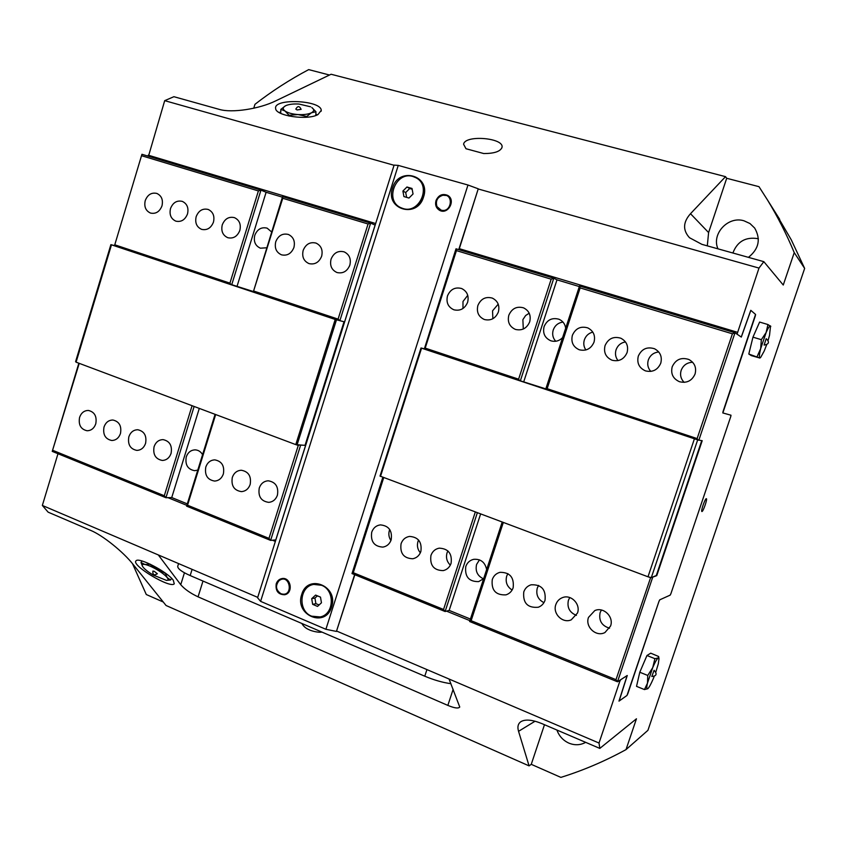 <?xml version="1.0" encoding="UTF-8"?>
<svg xmlns="http://www.w3.org/2000/svg" width="847" height="847" viewBox="0 0 847 847"><rect width="100%" height="100%" fill="white"/><g stroke="black" fill="none" stroke-linecap="round" stroke-linejoin="round"><path stroke-width="1.27" d="M301.712 594.499C307.567 573.218 338.991 586.135 331.558 607.045C325.449 628.453 294.269 615.081 301.712 594.499M392.521 188.066C398.524 166.181 431.176 175.318 423.542 197.023C417.264 219.077 384.877 209.442 392.521 188.066M435.993 200.612C438.534 195.106 442.388 193.349 447.576 195.35C456.332 199.85 448.01 215.265 439.529 210.289C436.11 208.108 434.935 204.889 435.993 200.612M276.228 583.795C277.255 580.894 279.139 579.157 281.892 578.586C290.976 576.659 293.718 593.408 284.528 594.753C278.112 594.52 275.349 590.867 276.228 583.795M458.756 249.632L478.248 188.807L458.989 249.706M354.851 574.721L336.428 631.428L354.628 574.637M478.248 188.807L467.978 185.017L398.249 165.398L394.099 165.112L257.583 597.77L260.601 601.359L325.894 629.289L336.428 631.428M325.894 629.289L467.978 185.017M260.601 601.359L398.249 165.398M656.743 575.664L702.205 440.705L698.013 439.995L697.134 438.587L732.411 333.803L735.016 332.765L698.828 440.239L421.012 347.99L380.017 476.078L647.997 576.796L651.311 577.622L656.309 575.505M424.368 348.858L456.004 248.806L456.438 250.617L425.205 348.106L424.368 348.858L519.518 380.547L518.597 379.181L551.185 279.182L553.79 278.229L556.987 279.849L579.316 286.572M421.012 347.99L424.008 348.72M698.013 439.995L545.69 389.239L579.517 285.968L580.153 287.906L547.141 388.678L546.146 389.419M545.807 388.889L519.518 380.547M697.61 440.08L651.311 577.622M647.997 576.796L694.328 439.074M701.74 440.641L656.181 575.865L652.741 577.103L617.495 681.782L615.991 679.675L650.676 577.463M421.552 348.202L380.504 476.416M579.517 285.968L735.016 332.765L741.305 337.085L750.844 310.362L755.545 314.417L723.031 411.578L722.798 412.934L730.961 415.21L730.665 416.84L670.972 593.461L670.146 595.134L659.718 599.845L659.03 601.232L627.828 693.672L626.939 695.503L619.115 701.051L627.256 675.504L617.495 681.782L469.619 621.507L502.186 522.08M722.798 412.934L731.014 415.231L730.77 416.533L670.866 593.768L670.21 595.113L659.781 599.814L658.913 601.55L627.002 695.451L618.977 701.115L627.119 675.567L620.639 679.749L619.686 681.666L599.02 743.041L599.814 748.409L542.08 723.687C532.509 719.759 525.489 719.061 521.021 721.591C518.046 723.582 517.221 726.821 518.555 731.321L529.079 765.879L166.065 605.499L132.979 564.261C123.376 552.022 102.773 535.368 90.745 530.413L48.141 512.17L42.35 505.447L158.304 554.933L180.739 584.695L184.445 572.784M479.476 559.867L476.596 564.42C475.125 571.143 477.433 575.96 483.499 578.85M483.637 578.713L478.64 581.614C468.92 581.741 464.643 576.712 465.786 566.537C467.205 562.62 469.863 560.206 473.759 559.316C480.747 558.829 485.045 562.239 486.644 569.533M563.001 322.093C558.237 322.739 554.976 325.375 553.229 329.991C552 334.279 552.826 338.038 555.717 341.256M562.599 337.625C559.189 341.023 555.261 342.082 550.815 340.78C544.801 338.027 542.567 333.295 544.092 326.593C547.141 319.806 552.117 317.36 559.009 319.255C562.821 320.971 565.044 323.956 565.68 328.213M389.726 529.502L389.398 530.381C388.339 534.012 388.847 537.4 390.922 540.545M371.717 532.212C373.283 527.946 376.163 525.5 380.377 524.886C388.868 525.722 392.468 530.709 391.166 539.846C389.673 543.965 386.92 546.379 382.897 547.109C374.183 546.516 370.457 541.551 371.717 532.212M467.735 295.328L462.991 301.511L462.97 308.499M447.481 295.91C450.36 289.303 455.072 286.837 461.615 288.52C467.099 291.273 469.1 295.857 467.629 302.273C464.844 308.689 460.281 311.209 453.907 309.801C448.137 307.165 445.998 302.538 447.481 295.91M601.402 610.009L600.121 612.625C598.607 620.639 601.762 625.838 609.575 628.209M588.506 617.389L594.774 610.602C603.456 606.494 614.107 616.849 610.56 626.049L604.959 632.518C596.214 637.368 584.843 626.833 588.506 617.389M569.756 597.548L568.422 600.258C566.897 607.521 569.565 612.561 576.415 615.377M555.844 604.546C557.072 601.116 559.348 598.787 562.683 597.548C571.174 594.181 580.851 604.25 577.485 613.059L571.27 619.813C562.673 623.826 552.382 613.577 555.844 604.546M538.586 585.415L537.273 588.104C535.78 594.668 537.993 599.528 543.933 602.651M523.764 591.947C525.066 588.305 527.512 585.923 531.09 584.801C541.466 584.345 546.114 589.512 545.023 600.301C543.806 603.71 541.551 606.029 538.279 607.246C527.596 608.146 522.758 603.053 523.764 591.947M507.893 573.599L506.675 576.151C505.225 582.09 507.035 586.717 512.107 590.031M492.266 579.57C493.642 575.759 496.215 573.345 499.984 572.328C509.915 572.254 514.298 577.4 513.144 587.776C511.853 591.375 509.449 593.736 505.955 594.859C495.728 595.325 491.165 590.232 492.266 579.57M447.894 550.91L447.036 552.879C445.744 557.633 446.856 561.72 450.339 565.129M430.932 555.473C432.415 551.397 435.178 548.951 439.222 548.157C448.381 548.623 452.33 553.694 451.07 563.382C449.662 567.278 447.047 569.692 443.235 570.613C433.823 570.444 429.715 565.394 430.932 555.473M418.577 540.037L417.973 541.529C416.788 545.733 417.582 549.491 420.356 552.805M401.065 543.742C402.59 539.56 405.427 537.114 409.556 536.416C418.376 537.083 422.134 542.112 420.853 551.513C419.403 555.526 416.713 557.94 412.775 558.766C403.723 558.364 399.826 553.356 401.065 543.742M692.655 362.262C687.065 362.484 683.233 365.195 681.157 370.361C679.834 374.967 680.84 378.969 684.175 382.368M672.2 366.783C675.641 359.477 681.189 357.042 688.844 359.477C694.593 362.707 696.668 367.545 695.069 374.003C691.935 380.885 686.716 383.447 679.421 381.701C672.984 378.704 670.57 373.739 672.2 366.783M658.744 351.96C653.651 352.532 650.178 355.211 648.315 359.996C647.066 364.295 647.891 368.106 650.803 371.42M638.31 356.1C641.634 348.932 647.034 346.476 654.498 348.742C660.258 351.876 662.343 356.693 660.766 363.183C657.685 369.991 652.571 372.542 645.435 370.87C639.083 367.926 636.711 363.003 638.31 356.1M625.467 341.913C620.862 342.76 617.728 345.396 616.055 349.811C614.88 353.802 615.536 357.402 618.035 360.621M605.044 345.608C608.273 338.556 613.535 336.09 620.819 338.218C626.558 341.277 628.654 346.063 627.087 352.564C624.059 359.297 619.051 361.849 612.053 360.219C605.796 357.349 603.466 352.468 605.044 345.608M592.805 332.109C588.676 333.178 585.859 335.751 584.366 339.816C583.265 343.49 583.763 346.868 585.88 349.97M572.381 335.306C575.537 328.361 580.671 325.883 587.786 327.895C593.493 330.891 595.579 335.634 594.022 342.135C591.058 348.805 586.145 351.346 579.274 349.779C573.123 346.952 570.825 342.124 572.381 335.306M529.195 313.221L525.648 315.518L522.874 319.658L523.298 329.028M508.814 315.264C511.821 308.488 516.734 306.021 523.541 307.842C529.153 310.711 531.196 315.38 529.693 321.839C526.823 328.382 522.08 330.912 515.474 329.43C509.513 326.698 507.289 321.976 508.814 315.264M498.216 304.147L492.552 310.838L492.859 318.726M477.877 305.502C480.821 298.811 485.627 296.344 492.298 298.091C497.845 300.907 499.878 305.534 498.375 311.971C495.559 318.451 490.911 320.971 484.42 319.531C478.555 316.842 476.374 312.172 477.877 305.502M503.309 522.493L471.133 620.692L469.619 621.507M383.723 477.623L353.273 572.699L352.003 573.567L382.833 477.285M470.424 619.051L449.164 610.401L480.609 513.981M523.806 381.563L556.987 279.849M449.164 610.401L445.13 611.523L477.337 512.753M520.354 380.801L553.79 278.229L456.004 248.806M352.003 573.567L445.13 611.523L443.553 609.459L475.315 511.99M551.185 279.182L456.438 250.617M518.597 379.181L425.205 348.106M732.411 333.803L580.153 287.906M697.134 438.587L547.141 388.678M443.553 609.459L353.273 572.699M615.991 679.675L471.133 620.692M650.337 577.612L648.506 576.923M344.073 321.765L335.211 319.446L110.893 244.635L75.595 361.627L76.082 362.167L295.783 444.611L305.651 445.416M282.591 196.62L282.75 198.272L253.317 291.887L282.591 196.62L370.637 223.121L339.869 320.695L338.08 319.118L368.064 223.989L370.637 223.121L375.168 225.101M253.317 291.887L339.044 320.441M253.179 291.463L230.913 284.423L229.929 283.131L258.399 190.935L260.961 190.109L231.75 284.687M114.514 245.662L141.936 154.292L114.514 245.662L230.913 284.423M110.893 244.635L114.366 245.588M111.465 244.899L76.082 362.167M339.869 320.695L344.03 321.754L305.058 445.3L300.653 445.109L270.617 540.397L268.986 538.374L298.26 445.49L299.383 445.056M297.053 444.95L336.481 319.827M295.783 444.611L335.211 319.446M79.226 363.342L52.239 451.377L78.856 363.204M266.72 247.779L260.41 248.192C255.296 245.831 253.422 241.554 254.778 235.328C257.308 229.219 261.427 226.816 267.133 228.15L271.622 231.962M197.785 470.096L194.715 470.699C187.79 469.418 184.964 464.823 186.255 456.914C187.918 452.383 190.893 450.022 195.181 449.863C198.346 450.053 200.813 451.652 202.571 454.659M349.97 264.698L349.472 266.159M349.843 265.122C347.238 271.336 342.961 273.803 337.032 272.543C331.622 270.066 329.631 265.609 331.05 259.193C333.729 252.851 338.101 250.405 344.157 251.866C349.356 254.439 351.251 258.854 349.843 265.122M277.424 495.156C275.826 499.529 272.925 501.932 268.732 502.356C261.109 501.265 257.954 496.49 259.256 488.02C260.908 483.531 263.893 481.117 268.224 480.8C275.677 482.049 278.737 486.834 277.424 495.156M161.978 205.874C159.617 211.75 155.806 214.153 150.522 213.073C145.695 210.839 143.926 206.679 145.239 200.591C147.632 194.63 151.518 192.248 156.875 193.444C161.586 195.731 163.28 199.881 161.978 205.874M187.515 213.92C185.122 219.849 181.237 222.253 175.869 221.162C170.967 218.886 169.178 214.693 170.501 208.563C172.936 202.549 176.875 200.157 182.327 201.385C187.102 203.714 188.828 207.896 187.515 213.92M213.465 222.105C211.041 228.076 207.091 230.5 201.639 229.368C196.652 227.07 194.831 222.835 196.165 216.652C198.643 210.585 202.645 208.182 208.193 209.453C213.042 211.814 214.799 216.038 213.465 222.105M239.839 230.426C237.382 236.44 233.37 238.875 227.832 237.721C222.761 235.392 220.908 231.104 222.253 224.879C224.773 218.77 228.849 216.356 234.492 217.658C239.405 220.061 241.183 224.317 239.839 230.426M293.92 247.483C291.389 253.592 287.249 256.048 281.522 254.841C276.291 252.438 274.364 248.076 275.741 241.755C278.335 235.519 282.559 233.094 288.404 234.471C293.454 236.959 295.296 241.289 293.92 247.483M321.648 256.228C319.075 262.39 314.872 264.846 309.039 263.618C303.724 261.172 301.765 256.768 303.162 250.405C305.799 244.116 310.097 241.681 316.047 243.1C321.172 245.619 323.035 250.003 321.648 256.228M95.775 423.786C94.133 428.338 91.232 430.657 87.093 430.752C80.814 429.323 78.305 424.887 79.576 417.423C81.248 412.796 84.213 410.477 88.437 410.456C94.599 411.97 97.045 416.417 95.775 423.786M120.475 433.495C118.834 438.026 115.923 440.366 111.762 440.493C105.324 439.095 102.741 434.606 104.012 427.026C105.695 422.399 108.66 420.07 112.926 420.027C119.236 421.52 121.756 426.009 120.475 433.495M145.578 443.352C143.937 447.872 141.015 450.223 136.833 450.392C130.226 449.026 127.569 444.484 128.85 436.777C130.533 432.171 133.508 429.821 137.796 429.747C144.276 431.218 146.87 435.75 145.578 443.352M171.083 453.378C169.442 457.878 166.531 460.239 162.328 460.45C155.541 459.116 152.799 454.532 154.08 446.697C155.763 442.102 158.749 439.741 163.058 439.625C169.707 441.065 172.386 445.649 171.083 453.378M223.375 473.918C221.745 478.375 218.833 480.757 214.619 481.064C207.441 479.826 204.508 475.146 205.8 467.015C207.473 462.462 210.469 460.08 214.799 459.868C221.829 461.234 224.688 465.914 223.375 473.918M250.172 484.452C248.563 488.867 245.651 491.26 241.437 491.62C234.047 490.455 231.009 485.723 232.311 477.433C233.963 472.901 236.969 470.509 241.3 470.244C248.531 471.557 251.485 476.289 250.172 484.452M194.132 406.465L165.948 497.729L164.297 495.749L192.089 405.702M375.115 225.09L344.57 321.892M141.936 154.292L260.961 190.109L266.117 192.269L237.107 286.117M199.299 408.402L171.74 497.549L165.948 497.729L52.239 451.377M266.117 192.269L282.411 197.171M187.303 503.88L171.74 497.549M215.074 414.331L186.605 506.146L270.617 540.397L275.847 539.899M215.667 414.554L187.547 505.214L186.605 506.146M305.598 445.395L275.794 539.878M187.547 505.214L268.986 538.374M296.302 444.749L298.26 445.49M52.948 450.403L164.297 495.749M282.75 198.272L368.064 223.989M141.894 155.816L258.399 190.935M253.952 291.114L338.08 319.118M115.001 244.878L229.929 283.131M544.473 724.714L531.26 764.333L560.873 777.387C583.223 770.421 604.938 761.167 626.018 749.606L647.923 730.336L804.65 268.425L794.232 252.607L783.253 285.026L763.835 261.659L701.867 244.338L689.5 237.721C682.65 230.193 682.978 222.189 690.506 213.709L725.53 176.652L331.103 74.25L275.783 100.846C259.584 108.892 231.951 113.233 219.288 109.39L173.9 96.696L164.699 100.655L148.458 156.261M763.835 261.659L758.997 268.076L478.428 189.04M394.046 165.271L164.699 100.655M317.964 114.567C307.662 120.655 275.339 115.912 275.624 108.395C273.528 98.008 321.341 100.168 321.246 110.396L317.964 114.567M465.988 148.733L483.764 153.551C494.203 153.54 500.27 151.528 501.953 147.526C504.907 137.913 464.844 134.472 463.595 144.244L465.988 148.733M758.997 268.076L737.049 334.163L741.252 337.042L750.781 310.309L755.588 314.459L755.323 315.92L722.851 412.955M599.02 743.041L449.048 679.029L459.752 707.023C458.481 708.706 454.511 708.166 447.851 705.403L198.06 596.839C190.406 593.239 184.625 589.194 180.739 584.695M449.048 679.029L336.778 631.11M257.71 597.368L158.304 554.933M173.296 580.28L174.26 583.774C170.798 589.057 130.787 565.15 136.018 560.862C138.368 556.712 167.526 571.873 173.296 580.28M295.815 109.136C297.668 105.727 299.446 105.801 301.13 109.369L297.064 109.951L295.815 109.041M280.855 109.358L285.608 105.737C282.697 107.294 282.485 109.041 284.973 110.989L280.855 109.358L280.717 113.371M310.595 106.796L298.98 104.043C293.358 103.726 288.922 104.276 285.683 105.706L286.625 105.303M311.823 107.527L315.952 111.74L311.442 112.789C314.258 111.201 314.385 109.443 311.823 107.527M311.442 112.789L306.762 116.463L297.953 114.557C303.766 114.874 308.255 114.281 311.442 112.789M297.953 114.557L289.039 115.266L284.973 110.989C287.832 112.905 292.162 114.091 297.953 114.557M315.772 115.488L315.952 111.74M306.73 117.214L306.762 116.463M289.007 116.06L289.039 115.266M279.192 112.545L280.77 111.899M315.846 114.049L317.339 114.864M154.292 571.344L157.351 573.747C154.069 575.727 152.576 574.838 152.894 571.069L154.292 571.344M142.582 566.442L141.004 562.546L144.932 564.473C142.709 564.123 141.841 564.6 142.317 565.912L143.122 567.215C145.102 569.586 148.469 572.201 153.222 575.049L166.499 580.396C168.309 580.375 168.553 579.454 167.219 577.643L170.575 580.004L166.414 580.386M150.364 564.261L157.055 569.713C152.142 566.865 148.098 565.118 144.932 564.473L150.215 564.187M165.218 573.027L167.219 577.643C165.303 575.282 161.915 572.636 157.055 569.713L165.133 572.964M141.978 560.979L141.004 562.546M171.581 578.332L170.575 580.004M149.728 564.282L165.303 573.377M766.196 338.684L764.1 345.078C769.012 344.21 769.722 342.082 766.196 338.684M651.798 676.488L654.096 670.284C657.336 673.979 656.563 676.044 651.777 676.478M706.292 498.703C705.064 498.512 700.617 511.366 701.867 511.514L701.951 511.524C703.211 511.62 707.605 498.872 706.377 498.714L706.292 498.703M556.913 730.04C559.136 736.128 563.128 740.49 568.898 743.126C574.764 745.508 580.354 745.244 585.669 742.353M748.441 257.361C758.923 248.912 760.998 239.14 754.677 228.065L749.976 223.534L743.973 220.792C728.028 215.763 711.205 234.068 717.981 248.838M758.372 238.812L757.811 238.642C745.604 236.715 737.292 241.501 732.888 253.009M768.155 340.208L769.531 335.296L770.537 325.947C769.743 325.513 768.261 327.704 766.122 332.522L760.68 348.604C759.357 354.025 759.05 357.095 759.759 357.794L760.659 357.434L764.195 351.06L766.599 344.898M767.954 324.539L759.611 322.061L752.962 337.159L761.337 339.679L766.122 332.522L767.954 324.539L770.791 326.455M748.801 354.035L751.31 355.602L759.95 358.069L748.801 354.035L752.962 337.159M757.112 356.576L760.68 348.604L761.337 339.679M655.874 671.904L658.288 663.847L659.008 658.754L658.14 658.013C656.87 658.987 655.07 662.185 652.741 667.595L647.489 683.106L644.451 689.574L636.531 686.356L639.781 672.243L646.96 655.514L650.729 653.164L658.659 656.51L658.14 658.013L654.9 658.67L646.96 655.514M644.451 689.574L647.743 688.727C646.568 689.447 646.483 687.573 647.489 683.106L647.754 675.451L639.781 672.243M647.828 688.653L647.817 688.664C649.13 687.468 650.898 684.26 653.132 679.05L654.159 676.531M654.9 658.67L652.741 667.595L647.754 675.451M626.018 749.606L636.457 718.785L599.814 748.409M329.504 75.023L308.689 69.613C289.738 79.639 271.823 91.201 254.958 104.319L253.761 108.215M57.988 453.717L42.35 505.447M804.65 268.425L791.267 239.807L774.285 210.765M132.503 563.678L146.287 594.52L163.259 602.005M794.232 252.607C786.577 234.206 777.652 216.652 767.456 199.924L758.976 186.668L726.705 178.283L725.53 176.652M531.26 764.333L529.079 765.879M737.388 332.257L459.318 248.679M375.666 223.534L148.225 155.17M619.686 681.666L618.458 681.168M469.894 620.65L446.528 611.142M275.36 541.413L272.416 540.217M186.848 505.363L167.971 497.665M726.705 178.283L708.6 232.565L707.309 245.852M177.891 565.754L177.701 566.399C177.806 568.866 181.967 571.926 190.173 575.558L424.771 676.202C433.982 680.067 442.706 682.566 450.911 683.688M406.941 186.996L412.013 188.458L413.04 193.984L408.974 198.05L403.913 196.578L402.897 191.062L406.941 186.996L409.726 188.5L405.702 192.534L402.897 191.062M412.161 189.23L409.726 188.5M405.702 192.534L406.645 197.372M402.907 208.489L400.663 207.61C384.21 200.411 395.92 170.819 413.018 176.525L416.078 177.806C431.811 185.737 419.477 214.312 402.907 208.489M416.216 177.891L416.438 178.008C432.161 185.927 419.837 214.492 403.267 208.669L400.875 207.716M317.456 595.854L314.936 598.046L311.696 598.691L315.613 595.081L320.494 597.124L321.458 602.789L317.53 606.41L312.659 604.345L315.889 603.678L319.128 604.927M314.936 598.046L315.889 603.678M312.659 604.345L311.696 598.691M311.643 616.182C297.636 611.036 299.319 586.293 313.782 584.419L321.5 585.266C335.243 590.137 334.237 614.393 320.166 616.944L311.643 616.182M314.078 584.366L321.924 585.192C335.656 590.052 334.65 614.297 320.59 616.838L320.293 616.912M447.999 195.604L442.833 195.223M436.872 206.372L440.017 210.522M441.096 210.13L436.967 206.594C435.347 200.781 437.391 196.98 443.108 195.181C454.246 193.635 451.589 213.338 441.096 210.13M281.871 594.118L285.068 594.626M282.517 578.512L279.161 580.544M280.897 593.683C275.762 589.999 275.148 585.648 279.076 580.629C290.034 572.593 294.131 597.58 281.225 593.811L280.897 593.683M447.851 705.403L453.145 689.267M198.06 596.839L202.994 581.053M535.06 721.221L518.555 731.321M708.6 232.565L690.506 213.709M192.1 569.364L190.173 575.558M424.771 676.202L426.93 669.596M321.214 111.158L321.246 110.396M501.773 148.098L501.953 147.526M779.695 219.352L767.456 199.924M658.945 658.352L658.712 656.901M177.701 566.399L178.569 563.583M301.818 623.445C303.417 626.272 305.799 628.336 308.975 629.66C310.267 630.496 317.434 632.815 321.998 632.106M436.967 206.594L437.285 207.441M443.108 195.181L443.987 194.99M281.225 593.811L282.22 594.255M279.076 580.629L279.881 579.867"/></g></svg>
